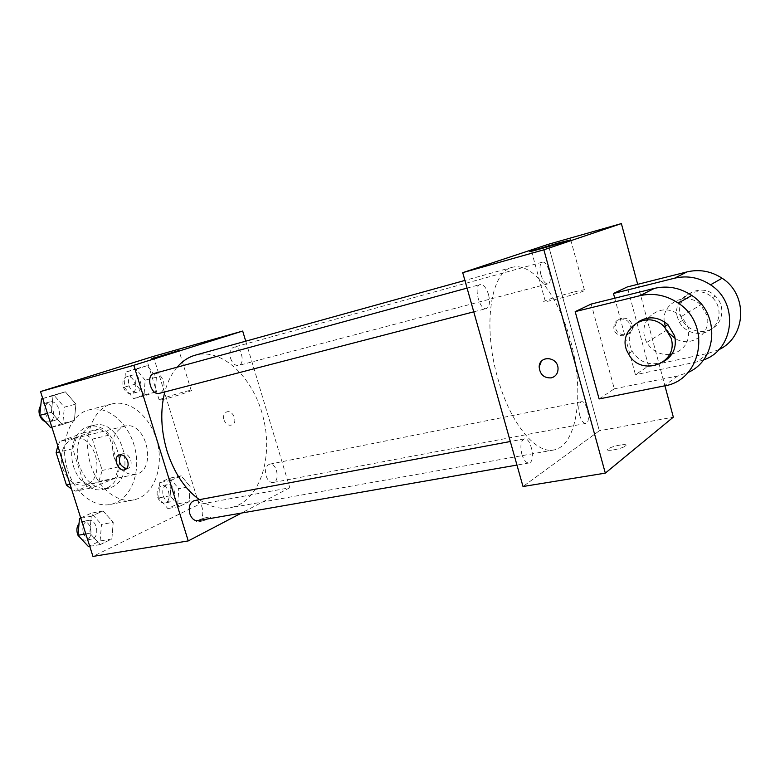 <?xml version="1.0" encoding="UTF-8"?>
<svg xmlns="http://www.w3.org/2000/svg" width="780" height="780" viewBox="0 0 780 780"><rect width="100%" height="100%" fill="white"/><g stroke="black" fill="none" stroke-linecap="round" stroke-linejoin="round"><path stroke-width="0.58" stroke-dasharray="3.9 2.92" d="M113.88 456.807C118.716 469.453 125.921 475.303 135.486 474.337C157.96 470.603 146.416 419.854 124.537 426.192C113.899 430.648 110.341 440.856 113.88 456.807M62.732 468.341C67.489 480.548 74.724 486.135 84.425 485.111C107.25 481.27 96.077 432.149 73.837 438.555C63.014 442.991 59.309 452.917 62.732 468.341M98.806 481.484L115.372 477.984L118.755 466.83L108.82 435.162L99.918 428.795L76.498 437.385L59.904 441.431L83.45 432.841L92.362 439.12L102.229 470.438L98.806 481.484L75.709 491.156L71.565 489.148M59.904 441.431L57.808 445.906M115.372 477.984L92.41 487.675L75.709 491.156M70.024 484.312L83.158 481.504L72.764 448.734L59.689 451.834M83.158 481.504L92.41 487.675M76.498 437.385L72.764 448.734M105.827 488.485L102.482 489.538C90.47 492.19 76.44 480.11 72.706 463.291C68.806 446.511 76.226 429.565 88.208 426.757C115.742 418.548 132.717 478.481 105.827 488.485M111.452 487.325C138.304 477.321 121.27 417.163 93.795 425.373C80.828 428.064 73.398 447.964 79.316 465.562C85.722 482.069 95.316 489.665 108.118 488.377L111.452 487.325M99.918 428.795L83.45 432.841M118.755 466.83L102.229 470.438M108.82 435.162L92.362 439.12M67.694 470.165C74.646 492.95 94.282 508.043 110.633 504.377C129.928 500.682 141.014 474.318 135.115 449.104C129.529 423.823 108.147 404.84 89.144 409.851C69.947 413.995 58.773 443.723 67.694 470.165M90.811 464.997C97.832 488.153 117.439 503.549 133.672 499.892C152.831 496.216 163.703 469.54 157.716 443.966C152.051 418.324 130.718 398.97 111.852 403.942C92.791 408.037 81.812 438.126 90.811 464.997M190.096 486.486L189.199 501.696L179.303 506.464L170.196 495.748L171.191 480.305L181.194 475.8L190.096 486.486L189.199 501.696L179.303 506.464L170.196 495.748L171.191 480.305L181.194 475.8L190.096 486.486L178.737 488.719L177.791 503.831L167.846 508.589L158.73 497.962L159.773 482.615L169.826 478.12L178.737 488.719M156.37 377.179L155.317 392.057L144.973 395.674L135.554 384.14L136.714 369.037L147.176 365.693L156.37 377.179L155.317 392.057L144.973 395.674L135.554 384.14L136.714 369.037L147.176 365.693L156.37 377.179L145.148 380.211L144.056 394.992L133.653 398.619L124.244 387.182L125.444 372.177L135.944 368.833L145.148 380.211M153.397 356.392L199.036 504.445L92.957 556.413M113.217 522.288L111.881 538.941L100.24 544.557L89.797 533.188L91.26 516.243L103.028 510.949L113.217 522.288L111.881 538.941L100.24 544.557L89.797 533.188L91.26 516.243L103.028 510.949L113.217 522.288L101.497 524.423L100.123 540.969L88.433 546.556M75.913 404.079L74.392 420.352L62.195 424.613L51.383 412.288L53.04 395.752L65.374 391.813L75.913 404.079L74.392 420.352L62.195 424.613L51.383 412.288L53.04 395.752L65.374 391.813L75.913 404.079L64.369 407.16L62.809 423.316L50.573 427.577M245.729 341.182L289.79 487.734L199.036 504.445M289.79 487.734L241.459 513.055M198.919 521.8C204.233 520.64 208.065 519.236 210.405 517.588C212.628 515.443 198.061 519.451 196.501 521.41C196.034 522.015 196.833 522.142 198.919 521.8C204.233 520.63 208.065 519.226 210.405 517.588C212.618 515.443 198.061 519.441 196.501 521.41C196.024 522.005 196.833 522.132 198.919 521.8M199.378 499.658C209.8 506.815 220.038 509.516 230.1 507.78C258.482 502.651 273.253 460.327 263.796 419.854C254.826 379.275 223.207 347.49 195.4 355.134M177.128 367.195C171.62 373.649 167.505 381.898 164.794 391.93M230.539 358.244C232.45 363.431 235.121 365.83 238.563 365.44C245.983 363.928 240.757 344.857 233.581 347.266C230.227 348.826 229.213 352.482 230.539 358.244M266.116 475.956C267.745 480.529 270.075 482.713 273.127 482.498C280.498 481.533 276.812 462.306 269.617 464.178C265.921 465.738 264.752 469.657 266.116 475.956M197.759 520.669C206.524 519.597 202.907 498.527 194.327 500.604M154.05 373.493C158.165 372.967 161.284 375.511 163.4 381.147C164.863 387.465 163.556 391.521 159.49 393.305M223.889 419.786C225.859 424.418 228.676 426.094 232.352 424.798C238.505 421.697 232.07 408.681 226.141 412.22C223.782 413.77 223.031 416.286 223.889 419.786M120.763 454.76L121.729 454.038C125.541 452.819 128.524 454.769 130.689 459.888C131.674 463.7 130.991 466.45 128.642 468.117L126.526 468.683M223.88 419.786C225.849 424.427 228.676 426.094 232.352 424.798C238.505 421.697 232.07 408.681 226.141 412.22C223.772 413.77 223.022 416.286 223.88 419.786M164.278 399.175C159.52 400.374 157.804 400.608 159.13 399.877C163.498 397.478 197.086 387.816 191.236 390.644C188.848 391.969 172.955 397 164.278 399.175M497.728 378.076C510.061 423.014 535.841 454.252 553.878 449.972C576.147 445.809 583.869 397.449 572.793 349.606C562.097 301.675 534.232 261.407 512.353 267.286C490.903 271.274 482.372 325.552 497.728 378.076M488.543 294.557C490.288 302.172 489.577 306.842 486.389 308.558C479.642 310.986 473.119 285.792 480.178 284.524C483.512 284.339 486.301 287.683 488.543 294.557M579.676 415.233C581.373 420.703 583.411 423.433 585.79 423.413C591.503 422.828 586.872 400.14 581.373 401.749C578.604 403.27 578.029 407.764 579.676 415.233M521.84 454.194C523.721 460.112 526.091 463.037 528.938 462.988C535.948 462.316 531.131 437.053 524.355 438.886C520.855 440.671 520.016 445.77 521.84 454.194M540.901 274.648C542.88 280.888 545.22 283.959 547.931 283.852C553.693 282.857 547.852 260.159 542.344 262.197C539.809 263.65 539.321 267.793 540.901 274.648M599.352 430.765L523.01 486.515L599.352 430.765L548.164 244.364L599.352 430.765L673.335 417.144M42.744 398.541L53.83 395.011L64.369 407.16M45.318 413.517C47.395 418.723 50.524 421.044 54.707 420.469C63.843 418.558 58.422 399.136 49.55 401.993C45.377 403.786 43.963 407.628 45.318 413.517M74.392 420.352L62.809 423.316M62.195 424.613L51.87 427.245M51.383 412.288L47.443 413.332M53.04 395.752L42.754 398.59M65.374 391.813L53.83 395.011M45.396 421.726L48.984 421.96C58.12 420.04 52.718 400.686 43.836 403.552L40.774 405.639M128.953 385.613C130.816 390.458 133.546 392.642 137.134 392.184C144.875 390.565 139.883 372.674 132.366 375.151C128.846 376.72 127.705 380.201 128.953 385.613M155.317 392.057L144.056 394.992M144.973 395.674L133.653 398.619M135.554 384.14L124.244 387.182M136.714 369.037L125.444 372.177M147.176 365.693L135.944 368.833M123.367 387.114C125.229 391.94 127.959 394.124 131.547 393.656C139.318 392.028 134.326 374.205 126.799 376.691C123.269 378.251 122.129 381.732 123.367 387.114M80.71 517.93L91.309 513.191L101.497 524.423M83.304 532.837C85.02 537.371 87.701 539.487 91.348 539.194C100.425 538.044 97.149 518.329 88.247 520.435C83.577 522.181 81.919 526.315 83.304 532.837M111.881 538.941L100.123 540.969M100.24 544.557L89.749 546.332M89.797 533.188L85.8 533.9M91.26 516.243L80.808 518.222M103.028 510.949L91.309 513.191M82.056 539.672L85.527 540.208C94.614 539.058 91.358 519.412 82.446 521.518L79.034 523.575M163.244 495.875C164.833 500.165 167.213 502.174 170.391 501.91C178.103 500.858 174.71 482.771 167.173 484.692C163.283 486.242 161.967 489.967 163.244 495.875M189.199 501.696L177.791 503.831M179.303 506.464L167.846 508.589M170.196 495.748L158.73 497.962M171.191 480.305L159.773 482.615M181.194 475.8L169.826 478.12M157.579 496.977C159.169 501.238 161.548 503.246 164.736 502.983C172.468 501.92 169.094 483.902 161.528 485.823C157.628 487.373 156.312 491.088 157.579 496.977M553.683 376.945C556.764 375.014 558.217 372.089 558.051 368.199C557.719 359.658 546.078 355.036 541.261 361.442M572.559 292.334C559.962 295.649 550.836 298.477 545.171 300.807C535.07 305.165 576.245 294.577 584.581 290.618C587.642 289 583.635 289.565 572.559 292.334M621.709 318.221C618.062 319.303 616.015 321.769 615.557 325.601C614.396 337.214 633.565 338.227 632.453 326.391C631.225 320.375 627.646 317.655 621.709 318.221M637.679 284.329L664.921 385.788M620.051 319.108C626.008 318.542 629.596 321.272 630.825 327.298C631.946 339.173 612.719 338.159 613.88 326.508C614.338 322.657 616.395 320.19 620.051 319.108M625.462 445.955L625.531 445.897C629.548 442.738 611.198 446.092 608.049 449.065C604.032 452.156 622.021 448.968 625.462 445.955C622.021 448.958 604.032 452.147 608.049 449.056C611.198 446.082 629.538 442.738 625.521 445.887L625.462 445.945M599.108 398.941L614.289 388.82L591.191 304.054M718.799 349.674L708.533 353.281L648.541 365.947L635.427 374.702L614.737 298.214M648.541 365.947L627.266 286.952M648.365 317.957C658.486 307.749 669.591 307.203 681.652 316.339L688.175 327.327C690.329 341.104 684.899 350.044 671.873 354.159M669.523 354.52C659.607 354.988 652.002 350.951 646.727 342.42C642.769 334.708 642.866 327.19 647.029 319.878M614.289 388.82L677.81 375.901L688.028 372.469M664.287 321.711C661.274 303.001 686.926 290.686 700.703 304.853L706.943 315.334C712.442 333.167 690.592 348.621 675.178 338.452M669.347 333.508L665.272 326.225M703.365 359.999L696.784 361.93L635.427 374.702M664.121 361.296C651.076 366.649 640.429 363.324 632.2 351.341C626.798 339.602 628.885 329.735 638.469 321.74M677.469 317.431C671.268 298.321 697.925 282.828 712.481 297.745C721.88 306.423 721.022 322.423 710.911 329.569C700.966 336.931 685.386 333.226 679.458 322.325L677.469 317.431M680.501 315.607L682.481 320.473C688.36 331.295 703.852 334.961 713.739 327.639C723.801 320.531 724.659 304.639 715.328 296.029C700.869 281.229 674.349 296.624 680.501 315.607M677.81 375.901L664.15 385.944M708.533 353.281L696.784 361.93M84.425 485.111L135.486 474.337M73.837 438.555L124.537 426.192M93.795 425.373L88.208 426.757M108.118 488.377L102.482 489.538M111.852 403.942L89.144 409.851M133.672 499.892L110.633 504.377M121.729 454.038L119.564 454.906M128.642 468.117L125.639 469.375M191.236 390.644L178.961 350.552M159.13 399.877L146.835 360.067M512.353 267.286L464.899 280.43M553.878 449.972L230.1 507.78M473.752 311.834L486.389 308.558M467.064 288.103L480.178 284.524M581.373 401.749L269.617 464.178M585.79 423.413L273.127 482.498M524.355 438.886L510.315 441.509M528.938 462.988L516.965 465.075M542.344 262.197L233.581 347.266M547.931 283.852L238.563 365.44M49.55 401.993L43.836 403.552M54.707 420.469L48.984 421.96M132.366 375.151L126.799 376.691M137.134 392.184L131.547 393.656M88.247 520.435L82.446 521.518M91.348 539.194L85.527 540.208M167.173 484.692L161.528 485.823M170.391 501.91L164.736 502.983M531.502 251.287L545.171 300.807M570.736 239.889L584.581 290.618M615.557 325.601L613.88 326.508M632.453 326.391L630.825 327.298M681.652 316.339L700.703 304.853M646.727 342.42L666.939 330.018M628.426 353.662L632.2 351.341M682.481 320.473L679.458 322.325M715.328 296.029L712.481 297.745"/><path stroke-width="1.17" d="M70.024 484.312L66.446 485.072L71.565 489.148M66.446 485.072L56.131 452.683L57.808 445.906M59.689 451.834L56.131 452.683M241.459 513.055L188.253 540.92L92.957 556.413L40.521 391.57L153.397 356.392L242.687 331.052L245.729 341.182M164.794 391.93C160.124 410.534 160.894 430.316 167.095 451.269C174.174 473.002 184.938 489.128 199.378 499.658M464.899 280.43L195.4 355.134C188.546 357.045 182.452 361.062 177.128 367.195M188.253 540.92L133.799 365.293L242.687 331.052M510.315 441.509L194.327 500.604C189.832 502.378 188.321 506.756 189.803 513.737C191.578 518.602 194.23 520.913 197.759 520.669L516.965 465.075M473.752 311.834L159.49 393.305C151.008 396.065 145.304 375.326 154.05 373.493L467.064 288.103M133.799 365.293L40.521 391.57M151.798 358.722L178.961 350.552L151.798 358.722M127.676 461.126C128.671 464.948 127.988 467.698 125.639 469.375C119.418 473.411 112.066 458.435 118.706 455.257C122.509 454.028 125.502 455.988 127.676 461.126M126.526 468.683C119.74 466.031 117.819 461.389 120.763 454.76M664.921 385.788L673.335 417.144L605.309 473.128L523.01 486.515L462.715 272.659L548.164 244.364L621.377 223.587L637.679 284.329M51.87 427.245L50.573 427.577L39.761 415.369L41.467 398.95L42.744 398.541M47.443 413.332L39.761 415.369M42.754 398.59L41.467 398.95M40.774 405.639C38.932 408.213 38.532 411.343 39.585 415.038C40.755 418.382 42.685 420.605 45.396 421.726M89.749 546.332L88.433 546.556L77.99 535.294L79.492 518.466L80.71 517.93M85.8 533.9L77.99 535.294M80.808 518.222L79.492 518.466M79.034 523.575C76.879 526.402 76.352 529.834 77.473 533.881L78 535.236M78.058 535.363L82.056 539.672M541.261 361.442L539.165 366.931C539.945 374.546 543.972 378.193 551.245 377.881L553.683 376.945M551.245 377.881C543.972 378.193 539.945 374.546 539.165 366.941C539.204 355.222 557.534 356.323 558.041 368.199C558.109 373.298 555.838 376.526 551.245 377.881M605.309 473.128L543.875 249.805L462.715 272.659L548.164 244.364M523.01 486.515L462.715 272.659M558.997 242.804L570.736 239.889C562.107 242.873 521.04 254.504 531.433 251.043L558.997 242.804M543.875 249.805L621.377 223.587M599.108 398.941L575.192 311.63L639.922 295.698C653.416 292.646 666.188 295.113 678.249 303.118C712.15 324.665 701.688 380.601 664.15 385.944L599.108 398.941M688.028 372.469C717.561 359.921 720.34 313.657 691.762 295.444C680.033 287.723 667.582 285.363 654.42 288.376L591.191 304.054L575.192 311.63M614.737 298.214L613.46 293.494L627.266 286.952L687.024 271.898C699.426 269.012 711.116 271.118 722.095 278.226C748.556 294.811 746.148 337.321 718.799 349.674M671.873 354.159L669.523 354.52M647.029 319.878L648.365 317.957M675.178 338.452L669.347 333.508M665.272 326.225L664.287 321.711M687.024 271.898L674.554 278.197L613.46 293.494M674.554 278.197C687.258 275.262 699.241 277.465 710.502 284.807C739.352 302.913 734.312 349.849 703.365 359.999M638.469 321.74C648.58 315.724 658.398 316.68 667.933 324.616L674.651 335.956C676.884 347.051 673.374 355.505 664.121 361.296M671.141 338.198C679.078 364.075 640.039 377.442 628.426 353.662C614.747 331.802 645.908 307.642 664.365 326.771L671.141 338.198M654.42 288.376L639.922 295.698M119.564 454.906L118.706 455.257M664.365 326.771L667.933 324.616M691.762 295.444L678.249 303.118M722.095 278.226L710.502 284.807"/></g></svg>
